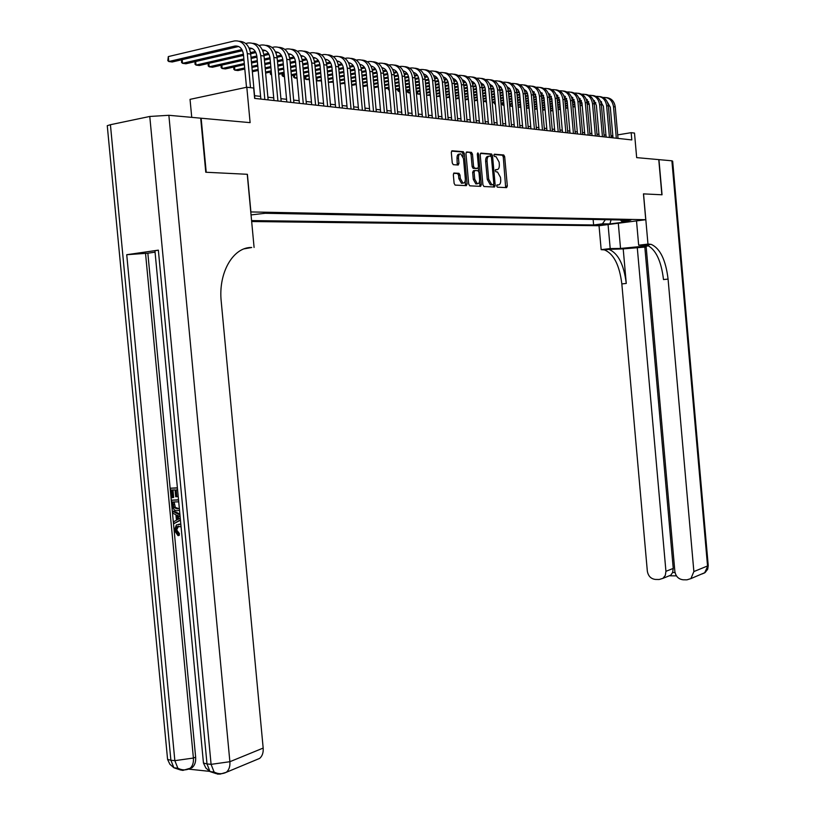 <?xml version="1.0" encoding="UTF-8"?>
<svg xmlns="http://www.w3.org/2000/svg" width="815" height="815" viewBox="0 0 815 815"><rect width="100%" height="100%" fill="white"/><g stroke="black" fill="none" stroke-linecap="round" stroke-linejoin="round"><path stroke-width="1.22" d="M496.681 185.993L497.395 187.175L506.614 187.633L507.327 186.044L504.679 156.674L503.741 154.982L494.42 154.218L493.91 155.319L494.583 156.521L496.05 156.653L499.106 162.093L499.33 164.559C499.452 167.727 498.678 169.418 497.007 169.632L495.805 169.551L495.296 170.661L495.958 171.843L497.476 171.975L500.481 177.364L500.705 179.82C500.828 182.998 500.053 184.699 498.393 184.934L497.191 184.873L496.681 185.993M454.128 173.014L453.323 174.675L454.118 183.355L455.106 185.097L466.323 185.657L467.097 184.007L464.326 153.464L463.307 151.702L452.101 150.785L451.306 152.425L452.254 162.908L453.272 164.681L458.152 165.017L458.947 163.377L458.478 158.212C458.397 155.278 459.161 153.831 460.781 153.872L463.49 158.579L465.314 178.719C465.396 181.704 464.611 183.161 462.951 183.09L460.312 178.444L460.006 175.072L459.008 173.32L453.904 173.055M648.832 245.865L646.112 246.181L674.861 571.397C675.757 576.429 678.538 579.231 683.194 579.791L686.943 579.832L690.916 578.599L693.871 571.57L707.542 565.967L671.886 160.8L658.948 159.638L662.045 194.785L643.463 193.878L661.861 194.775L658.764 159.618L636.668 157.621L634.498 133.069L631.167 132.672L631.808 139.925L254.637 98.401L253.669 88.03L246.813 87.225L190.038 99.359L191.739 117.36M107.376 126.824L107.264 125.683L110.422 124.715L149.777 116.463L168.868 115.292L200.694 118.175L205.777 172.24L247.393 174.298L206.215 172.26L201.142 118.216L250.113 122.637L246.813 87.225M247.393 174.298L250.908 211.941L645.745 219.714L598.964 225.724L251.662 221.527M643.463 193.868L645.745 219.714M482.918 184.811L483.967 186.523L494.471 187.032L495.204 185.423L492.525 155.706L491.557 153.994L480.952 153.128L480.198 154.728L482.918 184.811M480.585 186.36L469.797 185.83L468.717 184.088L465.956 153.587L466.73 151.967L471.457 152.364L472.466 154.106L473.576 166.403L474.554 168.135L477.692 168.348L478.456 166.729L477.305 153.994L477.875 152.874L478.568 154.096L481.339 184.73L480.585 186.36M605.3 224.247L595.541 225.113L605.3 224.247M251.58 220.58L593.626 224.971L602.438 223.83L605.382 219.693M251.051 214.916L265.181 213.286L630.81 220.162L621.794 221.334L629.149 221.456L609.885 223.931L602.438 223.83M612.829 135.677L610.995 135.718M605.952 135.147L604.047 134.933M598.964 134.363L596.988 134.149M591.853 133.568L589.805 133.344M584.64 132.763L582.521 132.519M577.305 131.938L575.125 131.694M569.858 131.103L567.597 130.848M562.289 130.247L559.956 129.993M554.597 129.391L552.193 129.116M546.773 128.515L544.298 128.23M538.827 127.619L536.27 127.334M530.759 126.712L528.11 126.417M522.537 125.795L519.807 125.479M514.184 124.848L511.362 124.532M505.697 123.9L502.784 123.574M497.058 122.933L494.043 122.596M488.267 121.944L485.159 121.598M479.322 120.936L476.113 120.579M470.214 119.917L466.913 119.55M460.954 118.878L457.541 118.491M451.52 117.818L447.995 117.421M441.924 116.739L438.287 116.331M432.144 115.648L428.395 115.221M422.19 114.528L418.319 114.09M412.044 113.387L408.05 112.939M401.714 112.225L397.588 111.767M391.18 111.044L386.921 110.565M380.452 109.842L376.061 109.353M369.511 108.619L364.977 108.11M358.356 107.366L353.679 106.836M346.976 106.082L342.157 105.543M335.383 104.789L330.401 104.228M323.545 103.454L318.4 102.884M311.473 102.099L306.165 101.508M299.146 100.714L293.665 100.102M286.574 99.308L280.91 98.676M273.728 97.861L267.89 97.209M260.617 96.394L254.586 95.712M631.167 132.672L617.699 134.883M612.096 137.755L611.922 135.82M593.126 219.459L593.626 224.971M620.297 219.969L621.794 221.334M611.087 219.795L609.885 223.931M496.804 185.137L497.547 185.056M496.233 169.754L495.408 169.836M505.667 187.582L503.273 156.898L502.325 155.207L494.012 154.534M491.16 156.531L490.141 154.218L480.432 153.434M493.523 186.992L493.676 184.404M493.299 184.669L493.809 183.548L491.455 157.427L490.773 156.225L489.438 156.113C487.747 156.297 486.952 157.998 487.075 161.207L488.694 179.147L491.71 184.557L493.299 184.669L492.005 184.873M488.745 156.236L488.022 156.348C486.321 156.531 485.536 158.232 485.648 161.441L487.075 161.207M491.873 184.883L490.284 184.781L487.268 179.371L485.648 161.441M466.19 152.283L471.386 152.344M476.48 168.542L473.118 168.359L472.14 166.637L471.029 154.341L469.96 152.588M478.354 167.747L478.69 171.395M479.566 181.154L479.913 184.944L481.339 184.73M474.727 179.157L477.305 183.742C478.914 183.803 479.678 182.366 479.597 179.432L478.965 172.434L477.998 170.712L474.86 170.498L474.096 172.128L474.727 179.157L473.291 179.382L475.879 183.966L476.907 183.803M474.646 170.539L473.423 170.732L472.659 172.352L474.096 172.128M473.291 179.382L472.659 172.352M479.638 186.309L479.913 184.944M462.584 183.151L461.504 183.314L458.865 178.668L458.56 175.296L457.561 173.554L453.598 173.3M459.752 154.045L459.334 154.106C457.714 154.076 456.95 155.522 457.032 158.446L458.478 158.212M457.235 164.956L457.032 158.446M463.175 156.938L462.889 153.699L461.871 151.936L451.551 151.101M465.375 185.616L465.304 180.339M606.564 97.627C611.484 98.269 614.367 101.366 615.223 106.928L618.014 138.407M603.049 97.474L603.049 97.474C608.876 97.158 612.36 100.225 613.522 106.684L616.313 138.224M613.023 137.857L610.303 107.244L607.267 101.916M601.134 101.488L600.594 101.59M595.612 102.476L594.135 102.741M589.164 103.617L587.197 103.974M582.155 104.87L580.097 105.237M575.003 106.144L572.874 106.521M567.739 107.437L565.549 107.825M560.363 108.741L558.092 109.149M552.865 110.076L550.522 110.494M601.613 101.967L600.787 102.12M595.846 102.996L594.227 103.281M589.235 104.167L587.248 104.524M582.205 105.42L580.137 105.787M575.054 106.684L572.925 107.071M567.79 107.977L565.59 108.364M560.414 109.291L558.143 109.689M552.916 110.626L550.573 111.034M608.061 224.553L610.201 248.585L620.541 248.453L648.638 245.753M610.201 248.585L601.164 249.665L604.424 249.889C613.695 253.72 619.492 265.058 621.835 283.915L647.334 571.142C648.22 576.124 650.941 578.894 655.494 579.445L659.172 579.496L662.952 578.344L665.325 575.359L665.937 571.315L673.241 568.422L672.609 572.507L675.034 572.538M623.2 248.891L608.897 249.359C618.137 253.2 623.923 264.559 626.266 283.447L623.2 248.891L646.173 246.986M649.066 244.602L646.499 244.897C655.505 248.84 661.169 260.392 663.502 279.565L668.076 279.087L693.871 571.57M643.534 193.868L647.976 244.103L651.124 244.357C660.089 248.3 665.743 259.883 668.076 279.087M647.976 244.103L638.665 245.203L647.222 245.121M637.238 247.23L665.937 571.315M671.886 160.8L672.66 161.166L708.204 565.182L704.618 572.884L701.898 574.015M636.515 220.896L638.665 245.203M599.035 225.714L601.164 249.665M644.828 247.139L673.241 568.422M669.064 575.879L670.806 575.176L672.609 572.507M178.516 526.184L176.651 529.933L179.382 533.55L179.239 535.374L178.027 535.649L174.359 530.382L176.346 524.992L180.828 524.127M178.363 524.351L179.952 524.076M180.421 519.838L173.839 523.668L173.656 521.732L176.447 520.225L175.918 514.703L172.851 513.277L172.668 511.331L173.89 511.087L179.871 514.061M180.461 520.265L173.839 523.668M177.578 489.846L176.142 489.886L176.794 496.712L175.694 496.732L175.042 489.917L171.751 490.009L172.474 497.649L171.374 497.67L170.478 488.216L177.385 487.818M172.984 489.978L173.687 497.415L172.474 497.649M154.982 251.326L154.932 250.786L158.355 250.144L126.733 254.708L147.851 253.21L195.641 757.176C195.967 761.893 194.785 765.397 192.085 767.669L188.917 768.993M188.927 769.166L209.587 771.357M147.851 253.21L155.064 252.171M179.504 510.231L177.436 510.699C174.39 510.761 172.597 508.794 172.057 504.801L171.608 500.166L178.516 499.789M244.215 248.84L251.743 247.485C233.212 246.894 218.104 272.689 221.232 301.55L263.174 748.068C263.49 752.663 262.318 756.096 259.639 758.398L256.165 759.835M247.251 174.288L254.086 247.465M176.794 496.712L178.006 496.467M170.478 488.216L177.405 488.012M171.608 500.166L178.536 500.003M178.709 501.836L172.882 501.969L173.137 504.638L174.094 507.684L177.283 508.866L179.331 508.336M174.115 501.938L175.317 507.429L178.821 508.611M173.137 504.638L174.349 504.393M174.094 507.684L175.317 507.429M177.283 508.866L178.495 508.621M172.668 511.331L179.962 514.968M180.125 516.69L177.079 515.233L177.497 519.654L180.258 518.157M178.373 515.834L178.668 519.023M181.062 526.663L176.824 526.673L175.439 530.208L176.651 529.933M175.439 530.208L178.169 533.815L179.382 533.55M178.74 524.33L180.889 524.779M178.169 533.815L178.027 535.649M599.636 96.567C604.587 97.199 607.491 100.327 608.357 105.93L611.168 137.654M596.06 96.404L596.101 96.404C601.949 96.088 605.453 99.175 606.625 105.685L609.437 137.46M606.126 137.103L603.385 106.245L600.268 100.836M594.125 100.469L593.524 100.571M588.501 101.468L586.953 101.753M581.941 102.649L579.893 103.006M574.809 103.923L572.68 104.3M567.546 105.217L565.345 105.614M560.17 106.541L557.898 106.948M552.672 107.875L550.329 108.293M545.052 109.241L542.627 109.679M594.604 100.958L593.717 101.111M588.725 101.997L587.034 102.303M582.002 103.199L579.944 103.566M574.86 104.483L572.731 104.86M567.597 105.777L565.396 106.174M560.221 107.091L557.949 107.499M552.723 108.436L550.38 108.853M545.103 109.791L542.678 110.229M592.607 95.487C597.578 96.119 600.502 99.267 601.378 104.921L604.221 136.889M588.98 95.335L589.041 95.324C594.919 94.998 598.444 98.116 599.616 104.666L602.458 136.696M599.137 136.329L596.366 105.237L593.157 99.746M587.004 99.43L586.342 99.542M581.278 100.459L579.648 100.744M574.595 101.661L572.476 102.038M567.342 102.955L565.141 103.352M559.966 104.289L557.694 104.697M552.468 105.634L550.125 106.052M544.848 106.999L542.433 107.437M537.105 108.395L534.609 108.843M534.65 109.291L537.156 108.955M587.483 99.919L586.535 100.092M581.502 100.999L579.73 101.315M574.657 102.221L572.527 102.609M567.393 103.525L565.192 103.923M560.017 104.85L557.745 105.257M552.519 106.195L550.176 106.622M544.899 107.57L542.484 107.998M585.465 94.387C590.468 95.019 593.412 98.187 594.288 103.892L597.161 136.115M581.778 94.234L581.869 94.224C587.778 93.888 591.323 97.026 592.505 103.637L595.378 135.911M592.026 135.545L589.245 104.218L585.934 98.635M579.771 98.371L579.037 98.503M573.933 99.42L572.232 99.736M567.128 100.653L564.938 101.05M559.762 101.987L557.491 102.395M552.264 103.342L549.921 103.76M544.644 104.717L542.23 105.155M536.902 106.113L534.406 106.571M529.037 107.539L526.449 108.008M526.47 108.222L529.088 108.11M580.26 98.87L579.231 99.063M574.168 99.97L572.313 100.306M567.189 101.233L564.989 101.631M559.813 102.568L557.542 102.975M552.315 103.913L549.972 104.34M544.695 105.288L542.281 105.726M536.953 106.694L534.457 107.142M578.212 93.277C583.245 93.908 586.209 97.097 587.095 102.853L589.989 135.321M574.463 93.124L574.585 93.104C580.525 92.767 584.09 95.925 585.282 102.588L588.175 135.117M584.813 134.75L582.002 103.169L578.599 97.505M572.425 97.291L571.621 97.443M566.486 98.381L564.693 98.697M559.548 99.634L557.277 100.051M552.05 100.999L549.707 101.427M544.44 102.384L542.016 102.822M536.698 103.79L534.192 104.239M528.823 105.217L526.245 105.685M520.826 106.673L518.218 107.142L520.877 107.254M572.914 97.81L571.814 98.014M566.71 98.941L564.775 99.287M559.599 100.225L557.338 100.642M552.112 101.59L549.768 102.007M544.491 102.965L542.067 103.403M536.749 104.371L534.253 104.829M528.874 105.797L526.296 106.266M518.055 105.38L518.157 107.101M570.836 92.136C575.91 92.767 578.894 95.987 579.781 101.794L582.705 134.516M567.036 91.993L567.189 91.973C573.159 91.626 576.745 94.815 577.937 101.529L580.861 134.312M577.478 133.945L574.646 102.12L571.152 96.364M564.968 96.201L564.082 96.364M558.907 97.311L557.042 97.657M551.837 98.605L549.493 99.033M544.226 99.99L541.802 100.439M536.484 101.406L533.978 101.865M528.609 102.843L526.032 103.322M520.612 104.31L517.943 104.799M512.472 105.797L510.557 106.144L512.523 106.388M565.457 96.73L564.286 96.944M559.131 97.882L557.114 98.258M551.898 99.206L549.555 99.634M544.277 100.591L541.853 101.04M536.535 102.007L534.039 102.466M528.67 103.444L526.082 103.913M520.663 104.901L518.004 105.39M510.394 104.34L510.557 106.144L509.66 105.573M563.359 90.995C568.452 91.616 571.458 94.856 572.354 100.714L575.298 133.701M559.487 90.852L559.681 90.822C565.681 90.475 569.278 93.684 570.48 100.449L573.434 133.497M570.031 133.12L567.169 101.04L563.583 95.202M557.389 95.1L556.431 95.273M551.205 96.231L549.259 96.588M544.002 97.556L541.588 98.004M536.26 98.982L533.764 99.44M528.395 100.418L525.818 100.897M520.398 101.895L517.729 102.384M512.258 103.383L509.507 103.892M503.986 104.911L502.774 105.125L504.016 105.288M557.878 95.64L556.625 95.864M551.439 96.822L549.33 97.199M544.063 98.167L541.639 98.615M536.321 99.593L533.815 100.051M528.446 101.029L525.869 101.508M520.449 102.496L517.78 102.985M512.309 103.994L509.558 104.493M502.611 103.291L502.774 105.125L501.551 103.495M555.749 89.823C560.883 90.445 563.899 93.715 564.815 99.624L567.78 132.876M551.816 89.691L552.04 89.65C558.071 89.293 561.688 92.533 562.91 99.349L565.885 132.672M562.472 132.295L559.579 99.95L555.891 94.02M549.677 93.969L548.648 94.163M543.381 95.141L541.343 95.518M536.046 96.496L533.54 96.954M528.171 97.943L525.593 98.421M520.174 99.42L517.505 99.919M512.034 100.928L509.283 101.437M503.762 102.456L500.919 102.975M550.176 94.52L548.841 94.764M543.605 95.732L541.415 96.139M536.097 97.117L533.601 97.576M528.232 98.574L525.644 99.043M520.225 100.051L517.566 100.54M512.095 101.549L509.344 102.058M503.823 103.077L500.981 103.597M494.705 102.232L494.878 104.096L493.656 102.425M548.016 88.631C553.181 89.253 556.227 92.553 557.144 98.513L560.139 132.03M544.023 88.509L544.288 88.458C550.349 88.102 553.986 91.362 555.209 98.228L558.214 131.826M554.781 131.449L551.867 98.839L548.067 92.829M541.853 92.829L540.732 93.042M535.435 94.02L533.295 94.418M530.942 128.821L527.947 95.406L525.369 95.895M519.939 96.904L517.28 97.392M511.81 98.411L509.059 98.921M503.538 99.95L500.695 100.479M495.123 101.508L492.189 102.058M542.352 93.389L540.936 93.654M535.659 94.632L533.377 95.06L536.453 129.422M527.998 96.058L525.42 96.537M520.001 97.535L517.342 98.034M511.871 99.043L509.12 99.552M503.589 100.581L500.756 101.111M495.174 102.14L492.25 102.69M486.535 102.843L485.618 101.345M540.162 87.429C545.357 88.051 548.424 91.362 549.351 97.382L552.376 131.184M536.107 87.307L536.402 87.246C542.495 86.879 546.152 90.17 547.385 97.097L550.41 130.96M546.967 130.583L544.023 97.719L540.131 91.606M533.886 91.677L532.694 91.891M527.346 92.9L525.125 93.307M519.715 94.326L517.046 94.815M511.576 95.844L508.825 96.353M503.303 97.382L500.471 97.912M494.888 98.961L491.965 99.501M486.331 100.561L483.305 101.121M534.395 92.248L532.898 92.523M527.57 93.521L525.186 93.959M519.766 94.968L517.107 95.467M511.637 96.486L508.886 97.005M503.364 98.034L500.522 98.564M494.95 99.603L492.015 100.153M486.392 101.203L483.366 101.763M532.185 86.196C537.411 86.818 540.488 90.159 541.425 96.231L544.481 130.308M528.049 86.084L528.385 86.013C534.508 85.646 538.185 88.957 539.428 95.946L542.484 130.094M539.021 129.707L536.046 96.567L532.052 90.373M525.797 90.496L524.524 90.73M519.124 91.749L516.802 92.187M511.341 93.216L508.591 93.725M503.069 94.764L500.227 95.294M494.654 96.343L491.73 96.893M486.097 97.953L483.071 98.523M477.386 99.593L474.269 100.174M526.307 91.076L524.717 91.372M519.349 92.38L516.873 92.849M511.402 93.878L508.652 94.387M503.13 95.426L500.288 95.956M494.715 97.005L491.781 97.556M486.158 98.615L483.132 99.175M477.447 100.245L474.33 100.836M519.858 84.842L520.245 84.77C526.388 84.393 530.086 87.725 531.339 94.774L534.426 129.208M527.947 95.406L526.643 91.555L523.841 89.12M517.576 89.293L516.201 89.558M510.761 90.587L508.346 91.035M502.824 92.085L499.992 92.625M494.41 93.674L491.486 94.224M485.852 95.294L482.837 95.864M477.152 96.934L474.024 97.525M468.289 98.615L465.07 99.226M518.085 89.894L516.404 90.21M510.985 91.229L508.407 91.718M502.886 92.757L500.053 93.297M494.471 94.346L491.547 94.897M485.913 95.966L482.898 96.537M477.213 97.606L474.086 98.197M468.35 99.277L465.131 99.888M524.065 84.954C529.322 85.565 532.429 88.937 533.377 95.07L531.339 94.774M515.813 83.69C521.101 84.302 524.228 87.694 525.186 93.878L528.293 128.525M511.535 83.578L511.963 83.497C518.136 83.12 521.855 86.482 523.118 93.582L526.235 128.301M522.731 127.914L519.624 93.603L518.371 90.292L515.488 87.847M509.202 88.081L507.745 88.356M502.264 89.395L499.738 89.874M494.165 90.934L491.241 91.494M485.608 92.564L482.592 93.144M476.907 94.224L473.78 94.815M468.044 95.905L464.825 96.516M459.028 97.627L455.707 98.258M509.721 88.682L507.949 89.018M502.478 90.058L499.809 90.567M494.226 91.626L491.302 92.187M485.669 93.256L482.653 93.827M476.969 94.907L473.841 95.498M468.105 96.588L464.886 97.199M459.089 98.299L455.768 98.931M507.419 82.397C512.747 83.008 515.895 86.431 516.853 92.676L520.001 127.619M503.069 82.295L503.538 82.203C509.742 81.816 513.481 85.208 514.754 92.37L517.902 127.385M514.377 126.997L511.25 92.39L509.956 89.018L507.001 86.563M500.695 86.838L499.147 87.134M493.615 88.193L490.987 88.703M485.363 89.772L482.337 90.353M476.653 91.443L473.535 92.044M467.79 93.134L464.57 93.756M458.774 94.866L455.453 95.498M449.595 96.618L446.172 97.28M446.213 97.749L449.656 97.311M501.215 87.46L499.351 87.816M493.829 88.876L491.048 89.406M485.424 90.485L482.399 91.056M476.714 92.146L473.596 92.737M467.851 93.837L464.632 94.448M458.835 95.559L455.514 96.201M498.882 81.082C504.251 81.694 507.409 85.147 508.387 91.443L511.555 126.682M494.461 80.991L494.97 80.889C501.205 80.502 504.964 83.914 506.247 91.137L509.426 126.447M505.891 126.06L502.723 91.148L501.042 87.236L498.362 85.249M492.046 85.585L490.396 85.901M484.813 86.971L482.072 87.5M476.398 88.601L473.271 89.202M467.535 90.302L464.316 90.923M458.519 92.044L455.198 92.676M449.34 93.806L445.917 94.469M439.998 95.61L436.463 96.292M436.483 96.476L440.059 96.313M492.566 86.217L490.599 86.594M485.027 87.663L482.144 88.224M476.459 89.314L473.342 89.915M467.596 91.015L464.377 91.637M458.58 92.757L455.259 93.389M449.411 94.52L445.978 95.182M490.202 79.758C495.602 80.349 498.79 83.833 499.768 90.2L502.977 125.744M485.699 79.666L486.26 79.554C492.525 79.157 496.304 82.6 497.598 89.884L500.807 125.5M497.252 125.113L494.053 89.894L492.688 86.39L489.581 83.914M483.244 84.302L481.492 84.638M475.858 85.738L473.016 86.288M467.27 87.399L464.051 88.02M458.254 89.151L454.933 89.793M449.085 90.923L445.652 91.586M439.743 92.737L436.198 93.419M430.228 94.581L426.907 95.223L430.289 95.304M483.764 84.954L481.696 85.351M476.072 86.441L473.077 87.022M467.341 88.132L464.122 88.754M458.325 89.874L455.004 90.516M449.147 91.657L445.724 92.319M439.805 93.46L436.27 94.143M426.703 93.042L426.551 94.978M481.37 78.393C486.8 78.994 490.019 82.498 491.007 88.927L494.247 124.777M476.785 78.311L477.396 78.199C483.692 77.792 487.492 81.256 488.796 88.611L492.036 124.532M488.46 124.145L485.231 88.611L483.825 85.045L480.707 82.58M474.279 82.998L472.435 83.364M466.751 84.475L463.786 85.055M457.989 86.186L454.668 86.828M448.81 87.969L445.387 88.641M439.468 89.793L435.933 90.485M429.963 91.647L426.306 92.36M420.275 93.542L417.769 94.031L420.336 94.275M474.809 83.67L472.639 84.088M466.964 85.198L463.857 85.799M458.061 86.93L454.739 87.582M448.882 88.713L445.448 89.385M439.54 90.536L436.005 91.229M430.025 92.39L426.377 93.104M417.565 91.8L417.769 94.031L416.638 93.246L416.526 92.003M472.384 77.017C477.855 77.608 481.084 81.143 482.093 87.633L485.353 123.799M467.718 76.946L468.37 76.814C474.707 76.396 478.527 79.89 479.831 87.307L483.112 123.554M479.515 123.157L476.337 87.979C475.889 84.516 474.289 82.244 471.549 81.174M465.171 81.683L463.215 82.06M457.48 83.191L454.393 83.792M448.535 84.943L445.112 85.616M439.193 86.777L435.658 87.48M429.688 88.652L426.041 89.365M420 90.557L416.241 91.29M410.139 92.492L408.468 92.818L410.19 93.042M465.701 82.356L463.419 82.804M457.684 83.935L454.464 84.566M448.607 85.707L445.184 86.38M439.265 87.541L435.73 88.234M429.76 89.406L426.102 90.119M420.071 91.311L416.302 92.044M408.264 90.536L408.468 92.818L407.347 92.034L407.235 90.74M463.246 75.612C468.747 76.192 471.997 79.768 473.016 86.319L476.317 122.8M458.488 75.55L459.191 75.408C465.559 74.98 469.399 78.505 470.724 85.993L474.035 122.556M470.418 122.158L467.209 86.675C466.74 83.12 465.1 80.817 462.288 79.778M455.891 80.339L453.833 80.746M448.036 81.887L444.827 82.519M438.918 83.69L435.383 84.393M429.403 85.575L425.756 86.298M419.725 87.49L415.956 88.234M409.853 89.436L405.972 90.21M399.808 91.423L399.014 91.586L399.829 91.688M456.42 81.031L454.037 81.5M448.24 82.641L444.898 83.303M438.99 84.475L435.454 85.168M429.474 86.349L425.827 87.073M419.796 88.264L416.027 89.008M409.925 90.21L406.043 90.974M398.8 89.253L399.014 91.586L397.893 90.791L397.771 89.456M471.202 154.32L471.029 152.405M453.945 74.185C459.477 74.766 462.757 78.362 463.776 84.984L467.117 121.792M449.096 74.124L449.86 73.971C456.257 73.544 460.118 77.099 461.443 84.648L464.784 121.537M461.158 121.14L457.908 85.331C457.429 81.704 455.748 79.371 452.865 78.352M446.447 78.963L444.277 79.401M438.419 80.563L435.098 81.225M429.118 82.417L425.471 83.14M419.44 84.342L415.67 85.096M409.568 86.309L405.687 87.083M399.523 88.315L395.52 89.11M446.987 79.676L444.47 80.176M438.623 81.337L435.169 82.03M429.189 83.212L425.542 83.935M419.511 85.137L415.742 85.891M409.639 87.103L405.758 87.867M399.595 89.1L395.591 89.894M389.275 90.241L388.276 89.528L388.154 88.152M458.244 165.017L458.101 163.509M444.47 72.729C450.043 73.299 453.344 76.936 454.373 83.619L457.745 120.763M439.53 72.678L440.345 72.515C446.773 72.077 450.664 75.663 451.999 83.273L455.381 120.498M451.724 120.1L448.454 83.976C447.955 80.257 446.233 77.894 443.279 76.905M436.83 77.568L434.538 78.036M428.639 79.218L425.175 79.911M419.144 81.123L415.375 81.877M409.283 83.099L405.391 83.874M399.228 85.117L395.224 85.921M388.989 87.164L384.853 88M437.37 78.301L434.741 78.821M428.833 80.013L425.247 80.726M419.216 81.938L415.456 82.692M409.354 83.904L405.473 84.689M399.309 85.921L395.295 86.726M389.071 87.969L384.935 88.794M434.823 71.251C440.426 71.812 443.757 75.479 444.807 82.234L448.209 119.713M429.79 71.211L430.666 71.027C437.125 70.579 441.037 74.196 442.382 81.877L445.795 119.448M442.127 119.041L438.816 82.59C438.307 78.78 436.534 76.396 433.509 75.428M434.151 75.632L433.641 75.683M427.04 76.152L424.635 76.641M418.666 77.843L415.079 78.576M408.977 79.809L405.096 80.593M398.932 81.836L394.929 82.641M388.694 83.904L384.558 84.74M378.262 86.013L373.993 86.869M427.58 76.895L424.829 77.456M418.859 78.658L415.151 79.401M409.059 80.634L405.167 81.419M399.004 82.661L395 83.466M388.765 84.729L384.639 85.565M378.333 86.828L374.075 87.694M425.002 69.744C430.646 70.304 433.998 73.992 435.057 80.817L438.501 118.644M419.868 69.713L420.815 69.519C427.305 69.061 431.237 72.708 432.592 80.461L436.035 118.369M432.358 117.961L429.006 81.174C428.476 77.282 426.663 74.868 423.566 73.931M424.33 74.165L423.729 74.236M417.066 74.715L414.54 75.225M408.509 76.457L404.79 77.211M398.627 78.464L394.613 79.279M388.388 80.553L384.252 81.388M377.956 82.672L373.688 83.538M367.321 84.842L362.92 85.738M417.616 75.479L414.733 76.06M408.702 77.282L404.861 78.067M398.698 79.32L394.694 80.135M388.47 81.398L384.334 82.234M378.038 83.517L373.769 84.383M367.402 85.677L363.001 86.573M415.008 68.205C420.683 68.755 424.055 72.484 425.124 79.381L428.609 117.554M409.762 68.185L410.77 67.981C417.3 67.513 421.243 71.19 422.618 79.014L426.102 117.279M422.404 116.871L419.012 79.738C418.472 75.754 416.608 73.309 413.439 72.403M414.326 72.667L413.623 72.769M406.909 73.248L404.25 73.788M398.168 75.041L394.297 75.836M388.072 77.109L383.936 77.955M377.64 79.249L373.372 80.125M367.015 81.429L362.614 82.325M356.175 83.65L351.632 84.577M351.703 85.412L356.257 84.505M407.459 74.022L404.454 74.644M398.352 75.887L394.379 76.702M388.154 77.975L384.018 78.821M377.722 80.115L373.453 80.98M367.086 82.284L362.685 83.191M404.821 66.647C410.536 67.187 413.939 70.946 415.018 77.914L418.533 116.443M399.472 66.636L400.552 66.412C407.103 65.933 411.076 69.652 412.461 77.547L415.986 116.158M412.258 115.75L408.835 78.281C408.274 74.196 406.369 71.72 403.13 70.854M404.138 71.15L403.394 71.251M396.569 71.751L393.767 72.331M387.624 73.594L383.61 74.43M377.325 75.724L373.056 76.61M366.689 77.924L362.288 78.831M355.849 80.165L351.306 81.103M344.806 82.447L340.12 83.415M340.161 83.904L344.888 83.324M397.119 72.555L393.971 73.197M387.797 74.471L383.692 75.316M377.406 76.62L373.138 77.496M366.77 78.811L362.369 79.717M355.931 81.042L351.387 81.979M394.44 65.047C400.196 65.587 403.619 69.377 404.719 76.427L408.264 115.312M388.989 65.047L390.13 64.813C396.722 64.334 400.715 68.073 402.111 76.05L405.666 115.027M401.927 114.62L398.474 76.793C397.883 72.617 395.937 70.11 392.616 69.275M393.757 69.601L392.85 69.744M386.025 70.233L383.091 70.844M376.876 72.138L372.72 73.004M366.363 74.328L361.962 75.245M355.523 76.579L350.98 77.527M344.48 78.882L339.784 79.86M333.213 81.225L328.374 82.234M328.384 82.366L333.294 82.121M386.575 71.048L383.284 71.73M377.05 73.024L372.812 73.91M366.444 75.235L362.043 76.152M355.605 77.486L351.061 78.434M344.562 79.778L339.865 80.756M383.865 63.427C389.662 63.957 393.105 67.777 394.216 74.898L397.802 114.161M378.303 63.438L379.515 63.183C386.147 62.694 390.151 66.473 391.557 74.522L395.163 113.866M391.404 113.458L387.899 75.265C387.298 70.997 385.301 68.46 381.899 67.676M383.182 68.022L382.164 68.195M375.277 68.684L372.2 69.326M365.915 70.64L361.615 71.547M355.187 72.902L350.644 73.849M344.134 75.214L339.447 76.203M332.866 77.578L328.038 78.597M321.375 79.992L317.096 80.889L321.467 80.909M375.837 69.519L372.404 70.243M366.088 71.557L361.707 72.484M355.269 73.829L350.725 74.776M344.225 76.141L339.539 77.119M332.958 78.505L328.119 79.513M316.841 78.108L317.096 80.889L316.312 80.288M373.087 61.777C378.924 62.286 382.398 66.147 383.519 73.35L387.145 112.99M367.412 61.797L368.706 61.522C375.358 61.023 379.393 64.833 380.809 72.963L384.446 112.694M380.666 112.276L377.131 73.717C376.51 69.346 374.462 66.779 370.988 66.035M372.404 66.412L371.263 66.616M364.325 67.105L361.106 67.788M354.749 69.132L350.297 70.07M343.787 71.445L339.101 72.443M332.53 73.829L327.691 74.858M321.039 76.264L316.037 77.323M309.313 78.739L306.002 79.442L309.394 79.676M364.886 67.961L361.3 68.725M354.912 70.07L350.379 71.027M343.879 72.403L339.193 73.391M332.612 74.776L327.773 75.795M321.12 77.201L316.128 78.26M305.737 76.59L306.002 79.442L304.932 78.607L304.759 76.834M362.105 60.086C367.973 60.595 371.477 64.487 372.608 71.771L376.286 111.787M356.308 60.127L357.673 59.831C364.366 59.322 368.421 63.173 369.847 71.374L373.535 111.492M369.735 111.074L366.159 72.148C365.507 67.665 363.409 65.068 359.853 64.375M361.422 64.782L360.159 65.006M353.16 65.495L349.788 66.219M343.36 67.584L338.745 68.572M332.174 69.968L327.335 71.007M320.682 72.423L315.69 73.493M308.956 74.929L303.801 76.019M296.996 77.476L294.694 77.965L297.068 78.281M353.72 66.382L349.981 67.176M343.522 68.552L338.836 69.55M332.255 70.946L327.426 71.975M320.774 73.391L315.772 74.46M309.048 75.887L303.893 76.987M294.429 75.051L294.694 77.965L293.634 77.119L293.502 75.245M350.908 58.374C356.817 58.863 360.342 62.796 361.493 70.161L365.202 110.575M344.99 58.425L346.436 58.11C353.16 57.59 357.235 61.471 358.681 69.754L362.4 110.259M358.58 109.842L354.963 70.538C354.301 65.944 352.141 63.325 348.514 62.684M350.226 63.112L348.84 63.366M341.77 63.855L338.235 64.619M331.746 66.015L326.968 67.044M320.315 68.47L315.323 69.55M308.59 70.997L303.445 72.107M296.629 73.564L291.312 74.715M284.425 76.192L283.182 76.467L284.466 76.63M342.341 64.762L338.429 65.608M331.899 67.003L327.06 68.042M320.407 69.469L315.415 70.548M308.681 71.985L303.537 73.095M296.721 74.552L291.403 75.703M282.897 73.472L283.182 76.467L282.122 75.612L282.01 73.666M339.488 56.622C345.438 57.101 348.993 61.064 350.155 68.521L353.904 109.332M333.437 56.683L334.975 56.357C341.73 55.817 345.835 59.74 347.282 68.103L351.051 109.016M347.21 108.589L343.553 68.898C342.86 64.191 340.66 61.543 336.941 60.962M338.806 61.41L337.288 61.696M330.156 62.184L326.458 62.989M319.887 64.416L314.947 65.485M308.223 66.952L303.068 68.063M296.263 69.54L290.945 70.701M284.058 72.199L278.567 73.381M330.727 63.122L326.652 63.998M320.03 65.434L315.038 66.514M308.315 67.971L303.16 69.092M296.354 70.559L291.037 71.71M284.15 73.207L278.659 74.399M271.151 71.873L271.436 74.929L270.386 74.073L270.305 72.056M327.844 54.829C333.834 55.298 337.42 59.301 338.592 66.84L342.382 108.059M321.66 54.921L323.29 54.564C330.075 54.014 334.201 57.967 335.658 66.412L339.468 107.733M335.617 107.315L331.919 67.217C331.196 62.398 328.934 59.729 325.134 59.2M327.161 59.668L325.511 59.994M318.308 60.493L314.447 61.339M307.795 62.786L302.681 63.906M295.876 65.404L290.558 66.565M283.671 68.073L278.18 69.275M271.212 70.803L265.547 72.036M318.879 61.441L314.631 62.368M307.927 63.835L302.783 64.966M295.977 66.443L290.66 67.614M283.773 69.112L278.282 70.314M271.314 71.832L265.639 73.075M315.965 53.006C321.996 53.464 325.603 57.508 326.795 65.129L330.635 106.765M309.649 53.118L311.361 52.73C318.176 52.18 322.322 56.164 323.799 64.701L327.661 106.439M323.779 106.011L320.04 65.516C319.297 60.575 316.984 57.875 313.092 57.417M315.273 57.896L313.49 58.262M306.226 58.751L302.182 59.648M295.448 61.135L290.16 62.307M283.274 63.825L277.783 65.037M270.814 66.575L265.15 67.828M258.1 69.387L252.243 70.681M306.797 59.74L302.365 60.718M295.58 62.205L290.262 63.376M283.376 64.894L277.884 66.107M270.916 67.645L265.252 68.898M258.202 70.447L252.344 71.74M303.842 51.151C309.914 51.59 313.551 55.675 314.753 63.387L318.645 105.441M297.383 51.274L299.197 50.866C306.043 50.296 310.22 54.33 311.707 62.949L315.609 105.115M311.707 104.677L307.927 63.774C307.153 58.711 304.779 55.98 300.806 55.593M303.16 56.092L301.224 56.49M293.889 56.989L289.661 57.926M282.846 59.444L277.385 60.667M270.417 62.225L264.743 63.489M257.693 65.057L251.845 66.361M244.704 67.951L234.832 70.151L237.97 70.559L244.806 69.041M294.46 57.997L289.845 59.026M282.978 60.554L277.487 61.777M270.519 63.325L264.844 64.579M257.795 66.147L251.947 67.451M234.526 66.85L234.832 70.151L233.813 69.275L233.783 67.024M291.475 49.257C297.587 49.684 301.255 53.8 302.467 61.604L306.399 104.096M284.863 49.399L286.778 48.961C293.665 48.38 297.852 52.445 299.36 61.156L303.302 103.76M299.39 103.322L295.56 61.991C294.755 56.806 292.33 54.055 288.265 53.739M290.782 54.248L288.693 54.687M281.297 55.186L276.886 56.184M269.979 57.733L264.325 59.006M257.275 60.595L251.428 61.909M244.286 63.519L222.149 68.501L225.347 68.918L244.398 64.64M281.868 56.225L277.059 57.305M270.101 58.863L264.437 60.137M257.387 61.726L251.529 63.04M221.833 65.108L222.149 68.501L221.14 67.614L221.13 65.271M278.842 47.321C285.005 47.728 288.693 51.885 289.926 59.79L293.909 102.721M272.088 47.484L274.105 47.015C281.022 46.424 285.24 50.53 286.758 59.332L290.751 102.374M286.819 101.936L282.937 60.178C282.102 54.86 279.616 52.078 275.47 51.844M278.16 52.364L275.918 52.853M268.441 53.352L263.826 54.401M256.837 55.98L251 57.315M243.858 58.935L209.211 66.81L212.471 67.237L243.97 60.096M269.021 54.411L263.999 55.552M256.959 57.152L251.112 58.476M208.885 63.336L209.211 66.81L208.202 65.923L208.222 63.489M265.955 45.345C272.159 45.742 275.877 49.939 277.131 57.936L281.155 101.315M259.038 45.528L261.177 45.029C268.115 44.428 272.353 48.574 273.881 57.468L277.925 100.958M273.972 100.53L270.05 58.323C269.184 52.873 266.637 50.072 262.399 49.919M265.272 50.449L262.858 50.978M255.309 51.477L250.5 52.578M243.42 54.208L196.008 65.088L199.329 65.516L243.532 55.4M255.89 52.568L250.663 53.77M195.671 61.512L196.008 65.088L195.009 64.191L195.05 61.665M252.793 43.317C259.038 43.704 262.787 47.942 264.05 56.041L268.135 99.888M245.712 43.531L247.964 43.001C254.942 42.39 259.201 46.577 260.739 55.563L264.834 99.522M260.861 99.084L256.888 56.439C255.992 50.836 253.373 48.014 249.044 47.963M252.11 48.493L249.533 49.063M241.902 49.562L182.529 63.325L185.922 63.774L242.483 50.693M182.183 59.658L182.529 63.325L181.551 62.429L181.602 59.801M239.345 41.259C245.631 41.626 249.421 45.905 250.704 54.106L254.83 98.421M246.507 87.287L243.451 54.503C242.412 48.442 239.549 45.62 234.863 46.058L168.776 61.532L168.318 56.592L234.465 40.933C241.474 40.312 245.763 44.54 247.312 53.617L250.49 87.653M238.663 46.486L172.24 61.981L168.776 61.532L167.809 60.626L168.318 56.592M496.977 185.148L498.393 184.934M495.591 169.846L497.007 169.632M502.264 155.196L503.67 154.972M503.273 156.898L504.679 156.674M505.921 186.248L507.327 186.044M490.07 154.208L491.486 153.984M491.109 155.94L492.525 155.706M493.788 185.637L495.204 185.423M487.268 179.371L488.694 179.147M490.589 184.822L492.015 184.608M471.029 154.341L472.466 154.106M472.14 166.637L473.576 166.403M473.209 168.379L474.646 168.145M476.266 168.573L477.692 168.348M477.325 154.3L478.568 154.096M457.46 173.534L458.906 173.31M458.56 175.296L460.006 175.072M458.865 178.668L460.312 178.444M457.5 163.611L458.947 163.377M461.799 151.926L463.236 151.692M462.889 153.699L464.326 153.464M465.65 184.231L467.097 184.007M615.223 106.928L613.522 106.684M606.778 249.115L602.305 249.645M644.451 244.643L649.076 244.093M626.266 283.447L621.835 283.915M618.3 223.239L620.541 248.453M246.038 248.28L251.743 247.485M110.422 124.715L170.895 760.242L174.848 760.65L126.733 254.708M158.355 250.144L207 763.93L211.085 764.348L149.777 116.463M221.425 773.669L220.885 773.7M168.868 115.292L229.881 761.709L263.174 748.068M145.518 253.241L193.4 758.052L195.641 757.176M154.932 250.786L203.455 763.034L205.838 767.985L209.995 771.591L207 763.93L203.455 763.034L203.271 761.027M229.881 761.709L211.085 764.348L214.09 772.019C218.206 774.168 222.291 774.25 226.326 772.284C229.035 769.941 230.217 766.416 229.881 761.709M216.189 773.639L209.995 771.591L214.09 772.019L217.452 774.097L220.172 774.097L226.326 772.284L259.639 758.398M107.264 125.683L167.584 759.417L169.877 764.246L173.911 767.781L170.895 760.242L167.584 759.417L167.411 757.512M193.4 758.052L174.848 760.65L177.853 768.199C181.857 770.307 185.851 770.44 189.854 768.565C192.554 766.294 193.736 762.789 193.4 758.052M180.054 769.829L173.911 767.781L177.853 768.199L180.207 769.9L182.886 770.399L192.085 767.669M608.357 105.93L606.625 105.685M601.378 104.921L599.616 104.666M594.288 103.892L592.505 103.637M587.095 102.853L585.282 102.588M579.781 101.794L577.937 101.529M572.354 100.714L570.48 100.449M564.815 99.624L562.91 99.349M557.144 98.513L555.209 98.228M549.351 97.382L547.385 97.097M541.425 96.231L539.428 95.946M525.186 93.878L523.118 93.582M516.853 92.676L514.754 92.37M508.387 91.443L506.247 91.137M499.768 90.2L497.598 89.884M491.007 88.927L488.796 88.611M482.093 87.633L479.831 87.307M473.016 86.319L470.724 85.993M463.776 84.984L461.443 84.648M454.373 83.619L451.999 83.273M444.807 82.234L442.382 81.877M435.057 80.817L432.592 80.461M425.124 79.381L422.618 79.014M415.018 77.914L412.461 77.547M404.719 76.427L402.111 76.05M394.216 74.898L391.557 74.522M383.519 73.35L380.809 72.963M372.608 71.771L369.847 71.374M360.739 64.884L360.057 64.782M361.493 70.161L358.681 69.754M350.155 68.521L347.282 68.103M338.154 61.512L337.135 61.359M338.592 66.84L335.658 66.412M326.53 59.77L325.328 59.597M326.795 65.129L323.799 64.701M314.672 57.997L313.276 57.794M314.753 63.387L311.707 62.949M302.569 56.194L300.98 55.96M302.467 61.604L299.36 61.156M290.221 54.35L288.429 54.085M289.926 59.79L286.758 59.332M277.62 52.466L275.623 52.17L277.681 52.455M277.131 57.936L273.881 57.468M264.753 50.54L262.532 50.214M264.05 56.041L260.739 55.563M251.621 48.584L249.166 48.217M250.704 54.106L247.312 53.617M238.204 46.577L234.802 46.068M502.325 155.207L503.741 154.982M490.141 154.218L491.557 153.994M490.284 184.781L491.71 184.557M470.031 152.599L471.457 152.364M473.118 168.359L474.554 168.135M475.879 183.966L477.305 183.742M457.561 173.554L459.008 173.32M461.504 183.314L462.951 183.09M461.871 151.936L463.307 151.702M646.499 244.897L651.124 244.357M608.897 249.359L604.424 249.889M662.952 578.344L670.806 575.176M690.916 578.599L705.128 572.538L707.726 569.165L708.245 565.518M669.655 575.798L676.44 575.869M178.037 526.409L176.824 526.673M360.801 64.874L360.047 64.762M338.215 61.502L337.125 61.339M326.591 59.76L325.317 59.566M314.733 57.987L313.266 57.773M302.63 56.184L300.969 55.929M290.283 54.34L288.418 54.055M264.814 50.53L262.522 50.184M251.682 48.564L249.156 48.187M238.265 46.567L234.863 46.058"/></g></svg>
